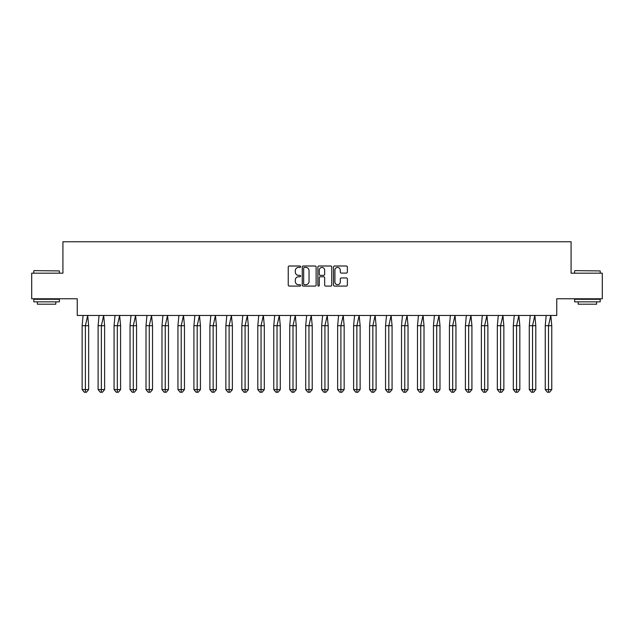 <?xml version="1.0" encoding="UTF-8"?>
<svg xmlns="http://www.w3.org/2000/svg" width="634" height="634" viewBox="0 0 634 634"><rect width="100%" height="100%" fill="white"/><g stroke="black" fill="none" stroke-linecap="round" stroke-linejoin="round"><path stroke-width="0.95" d="M300.619 266.708A0.705 0.705 0 0 0 299.922 266.003L289.239 266.003A1.006 1.006 0 0 0 288.24 267.009L288.24 285.094A1.006 1.006 0 0 0 289.239 286.1L299.922 286.1A0.705 0.705 0 0 0 300.619 285.395A0.705 0.705 0 0 0 299.922 284.698L298.535 284.698A3.218 3.218 0 0 1 295.325 281.48L295.325 279.974A3.218 3.218 0 0 1 298.535 276.757L299.922 276.757A0.705 0.705 0 0 0 300.619 276.052A0.705 0.705 0 0 0 299.922 275.346L298.535 275.346A3.218 3.218 0 0 1 295.325 272.137L295.325 270.623A3.218 3.218 0 0 1 298.535 267.413L299.922 267.413A0.705 0.705 0 0 0 300.619 266.708M31.7 273.183L31.7 298.78L77.253 298.78L77.253 315.463L556.747 315.463L556.747 298.78L602.3 298.78L602.3 273.183L571.076 273.183L571.076 241.76L62.925 241.76L62.925 273.183L31.7 273.183M346.362 273.088A1.006 1.006 0 0 0 347.369 272.081L347.369 267.009A1.006 1.006 0 0 0 346.362 266.003L334.506 266.003A1.006 1.006 0 0 0 333.508 267.009L333.508 285.094A1.006 1.006 0 0 0 334.506 286.1L346.362 286.1A1.006 1.006 0 0 0 347.369 285.094L347.369 278.968A1.006 1.006 0 0 0 346.362 277.961L341.29 277.961A1.006 1.006 0 0 0 340.284 278.968L340.284 282.003A2.687 2.687 0 0 1 337.597 284.698A2.687 2.687 0 0 1 334.911 282.003L334.911 270.1A2.687 2.687 0 0 1 337.597 267.413A2.687 2.687 0 0 1 340.284 270.1L340.284 272.081A1.006 1.006 0 0 0 341.29 273.088L346.362 273.088M316.12 267.009A1.006 1.006 0 0 0 315.114 266.003L303.258 266.003A1.006 1.006 0 0 0 302.252 267.009L302.252 285.094A1.006 1.006 0 0 0 303.258 286.1L315.114 286.1A1.006 1.006 0 0 0 316.12 285.094L316.12 267.009M318.886 266.003L330.742 266.003A1.006 1.006 0 0 1 331.748 267.009L331.748 285.094A1.006 1.006 0 0 1 330.742 286.1L325.67 286.1A1.006 1.006 0 0 1 324.663 285.094L324.663 277.763A1.006 1.006 0 0 0 323.657 276.757L320.289 276.757A1.006 1.006 0 0 0 319.282 277.763L319.282 285.395A0.705 0.705 0 0 1 318.585 286.1A0.705 0.705 0 0 1 317.88 285.395L317.88 267.009A1.006 1.006 0 0 1 318.886 266.003M304.368 267.413A0.705 0.705 0 0 0 303.662 268.119L303.662 283.992A0.705 0.705 0 0 0 304.368 284.698L305.818 284.698A3.218 3.218 0 0 0 309.035 281.48L309.035 270.623A3.218 3.218 0 0 0 305.818 267.413L304.368 267.413M324.663 270.147A2.687 2.687 0 0 0 321.977 267.461A2.687 2.687 0 0 0 319.282 270.147L319.282 274.348A1.006 1.006 0 0 0 320.289 275.346L323.657 275.346A1.006 1.006 0 0 0 324.663 274.348L324.663 270.147M87.698 315.463L88.649 325.702L85.392 325.702L87.698 315.463M82.135 325.702L85.392 325.702L85.392 392.24L86.478 392.24L88.649 389.577L82.135 389.577L82.135 325.702L83.086 315.463M88.649 389.577L88.649 325.702M82.135 389.577L84.306 392.24L85.392 392.24M34.109 270.631L59.39 270.932L34.109 270.631M46.591 301.847L33.8 301.847L33.8 299.288L59.39 299.288L59.39 301.847L46.591 301.847M55.808 301.847L55.808 304.201L37.382 304.201L37.382 301.847M574.919 270.631L600.2 270.932L574.919 270.631M587.409 301.847L574.61 301.847L574.61 299.288L600.2 299.288L600.2 301.847L587.409 301.847M596.618 301.847L596.618 304.201L578.192 304.201L578.192 301.847M103.667 315.463L104.618 325.702L101.361 325.702L103.667 315.463M98.104 325.702L101.361 325.702L101.361 392.24L102.446 392.24L104.618 389.577L98.104 389.577L98.104 325.702L99.055 315.463M104.618 389.577L104.618 325.702M98.104 389.577L100.275 392.24L101.361 392.24M119.636 315.463L120.587 325.702L117.33 325.702L119.636 315.463M114.072 325.702L117.33 325.702L117.33 392.24L118.415 392.24L120.587 389.577L114.072 389.577L114.072 325.702L115.031 315.463M120.587 389.577L120.587 325.702M114.072 389.577L116.244 392.24L117.33 392.24M135.605 315.463L136.556 325.702L133.298 325.702L135.605 315.463M130.041 325.702L133.298 325.702L133.298 392.24L134.384 392.24L136.556 389.577L130.041 389.577L130.041 325.702L131 315.463M136.556 389.577L136.556 325.702M130.041 389.577L132.213 392.24L133.298 392.24M151.574 315.463L152.525 325.702L149.267 325.702L151.574 315.463M146.01 325.702L149.267 325.702L149.267 392.24L150.353 392.24L152.525 389.577L146.01 389.577L146.01 325.702L146.969 315.463M152.525 389.577L152.525 325.702M146.01 389.577L148.182 392.24L149.267 392.24M167.542 315.463L168.493 325.702L165.236 325.702L167.542 315.463M161.979 325.702L165.236 325.702L165.236 392.24L166.322 392.24L168.493 389.577L161.979 389.577L161.979 325.702L162.938 315.463M168.493 389.577L168.493 325.702M161.979 389.577L164.151 392.24L165.236 392.24M183.511 315.463L184.462 325.702L181.205 325.702L183.511 315.463M177.948 325.702L181.205 325.702L181.205 392.24L182.291 392.24L184.462 389.577L177.948 389.577L177.948 325.702L178.907 315.463M184.462 389.577L184.462 325.702M177.948 389.577L180.119 392.24L181.205 392.24M199.48 315.463L200.439 325.702L197.182 325.702L199.48 315.463M193.917 325.702L197.182 325.702L197.182 392.24L198.268 392.24L200.439 389.577L193.917 389.577L193.917 325.702L194.876 315.463M200.439 389.577L200.439 325.702M193.917 389.577L196.096 392.24L197.182 392.24M215.449 315.463L216.408 325.702L213.151 325.702L215.449 315.463M209.894 325.702L213.151 325.702L213.151 392.24L214.237 392.24L216.408 389.577L209.894 389.577L209.894 325.702L210.845 315.463M216.408 389.577L216.408 325.702M209.894 389.577L212.065 392.24L213.151 392.24M231.418 315.463L232.377 325.702L229.12 325.702L231.418 315.463M225.862 325.702L229.12 325.702L229.12 392.24L230.205 392.24L232.377 389.577L225.862 389.577L225.862 325.702L226.813 315.463M232.377 389.577L232.377 325.702M225.862 389.577L228.034 392.24L229.12 392.24M247.387 315.463L248.346 325.702L245.089 325.702L247.387 315.463M241.831 325.702L245.089 325.702L245.089 392.24L246.174 392.24L248.346 389.577L241.831 389.577L241.831 325.702L242.782 315.463M248.346 389.577L248.346 325.702M241.831 389.577L244.003 392.24L245.089 392.24M263.356 315.463L264.315 325.702L261.057 325.702L263.356 315.463M257.8 325.702L261.057 325.702L261.057 392.24L262.143 392.24L264.315 389.577L257.8 389.577L257.8 325.702L258.751 315.463M264.315 389.577L264.315 325.702M257.8 389.577L259.972 392.24L261.057 392.24M279.332 315.463L280.283 325.702L277.026 325.702L279.332 315.463M273.769 325.702L277.026 325.702L277.026 392.24L278.112 392.24L280.283 389.577L273.769 389.577L273.769 325.702L274.72 315.463M280.283 389.577L280.283 325.702M273.769 389.577L275.941 392.24L277.026 392.24M295.301 315.463L296.252 325.702L292.995 325.702L295.301 315.463M289.738 325.702L292.995 325.702L292.995 392.24L294.081 392.24L296.252 389.577L289.738 389.577L289.738 325.702L290.689 315.463M296.252 389.577L296.252 325.702M289.738 389.577L291.909 392.24L292.995 392.24M311.27 315.463L312.221 325.702L308.964 325.702L311.27 315.463M305.707 325.702L308.964 325.702L308.964 392.24L310.05 392.24L312.221 389.577L305.707 389.577L305.707 325.702L306.658 315.463M312.221 389.577L312.221 325.702M305.707 389.577L307.878 392.24L308.964 392.24M327.239 315.463L328.19 325.702L324.933 325.702L327.239 315.463M321.676 325.702L324.933 325.702L324.933 392.24L326.019 392.24L328.19 389.577L321.676 389.577L321.676 325.702L322.627 315.463M328.19 389.577L328.19 325.702M321.676 389.577L323.847 392.24L324.933 392.24M343.208 315.463L344.159 325.702L340.902 325.702L343.208 315.463M337.645 325.702L340.902 325.702L340.902 392.24L341.988 392.24L344.159 389.577L337.645 389.577L337.645 325.702L338.604 315.463M344.159 389.577L344.159 325.702M337.645 389.577L339.816 392.24L340.902 392.24M359.177 315.463L360.128 325.702L356.871 325.702L359.177 315.463M353.613 325.702L356.871 325.702L356.871 392.24L357.956 392.24L360.128 389.577L353.613 389.577L353.613 325.702L354.572 315.463M360.128 389.577L360.128 325.702M353.613 389.577L355.785 392.24L356.871 392.24M375.146 315.463L376.097 325.702L372.84 325.702L375.146 315.463M369.582 325.702L372.84 325.702L372.84 392.24L373.925 392.24L376.097 389.577L369.582 389.577L369.582 325.702L370.541 315.463M376.097 389.577L376.097 325.702M369.582 389.577L371.754 392.24L372.84 392.24M391.115 315.463L392.066 325.702L388.808 325.702L391.115 315.463M385.551 325.702L388.808 325.702L388.808 392.24L389.894 392.24L392.066 389.577L385.551 389.577L385.551 325.702L386.51 315.463M392.066 389.577L392.066 325.702M385.551 389.577L387.723 392.24L388.808 392.24M407.083 315.463L408.034 325.702L404.777 325.702L407.083 315.463M401.52 325.702L404.777 325.702L404.777 392.24L405.863 392.24L408.034 389.577L401.52 389.577L401.52 325.702L402.479 315.463M408.034 389.577L408.034 325.702M401.52 389.577L403.692 392.24L404.777 392.24M423.052 315.463L424.011 325.702L420.746 325.702L423.052 315.463M417.489 325.702L420.746 325.702L420.746 392.24L421.84 392.24L424.011 389.577L417.489 389.577L417.489 325.702L418.448 315.463M424.011 389.577L424.011 325.702M417.489 389.577L419.66 392.24L420.746 392.24M439.021 315.463L439.98 325.702L436.723 325.702L439.021 315.463M433.466 325.702L436.723 325.702L436.723 392.24L437.809 392.24L439.98 389.577L433.466 389.577L433.466 325.702L434.417 315.463M439.98 389.577L439.98 325.702M433.466 389.577L435.637 392.24L436.723 392.24M454.99 315.463L455.949 325.702L452.692 325.702L454.99 315.463M449.435 325.702L452.692 325.702L452.692 392.24L453.778 392.24L455.949 389.577L449.435 389.577L449.435 325.702L450.386 315.463M455.949 389.577L455.949 325.702M449.435 389.577L451.606 392.24L452.692 392.24M470.959 315.463L471.918 325.702L468.661 325.702L470.959 315.463M465.404 325.702L468.661 325.702L468.661 392.24L469.746 392.24L471.918 389.577L465.404 389.577L465.404 325.702L466.355 315.463M471.918 389.577L471.918 325.702M465.404 389.577L467.575 392.24L468.661 392.24M486.928 315.463L487.887 325.702L484.63 325.702L486.928 315.463M481.372 325.702L484.63 325.702L484.63 392.24L485.715 392.24L487.887 389.577L481.372 389.577L481.372 325.702L482.323 315.463M487.887 389.577L487.887 325.702M481.372 389.577L483.544 392.24L484.63 392.24M502.897 315.463L503.856 325.702L500.598 325.702L502.897 315.463M497.341 325.702L500.598 325.702L500.598 392.24L501.684 392.24L503.856 389.577L497.341 389.577L497.341 325.702L498.292 315.463M503.856 389.577L503.856 325.702M497.341 389.577L499.513 392.24L500.598 392.24M518.874 315.463L519.825 325.702L516.567 325.702L518.874 315.463M513.31 325.702L516.567 325.702L516.567 392.24L517.653 392.24L519.825 389.577L513.31 389.577L513.31 325.702L514.261 315.463M519.825 389.577L519.825 325.702M513.31 389.577L515.482 392.24L516.567 392.24M534.842 315.463L535.793 325.702L532.536 325.702L534.842 315.463M529.279 325.702L532.536 325.702L532.536 392.24L533.622 392.24L535.793 389.577L529.279 389.577L529.279 325.702L530.23 315.463M535.793 389.577L535.793 325.702M529.279 389.577L531.451 392.24L532.536 392.24M550.811 315.463L551.762 325.702L548.505 325.702L550.811 315.463M545.248 325.702L548.505 325.702L548.505 392.24L549.591 392.24L551.762 389.577L545.248 389.577L545.248 325.702L546.199 315.463M551.762 389.577L551.762 325.702M545.248 389.577L547.419 392.24L548.505 392.24M33.8 273.183L33.8 270.932M39.633 299.288L39.633 298.78M53.557 299.288L53.557 298.78M59.39 273.183L59.39 270.932M574.61 273.183L574.61 270.932M580.443 299.288L580.443 298.78M594.367 299.288L594.367 298.78M600.2 273.183L600.2 270.932"/></g></svg>
